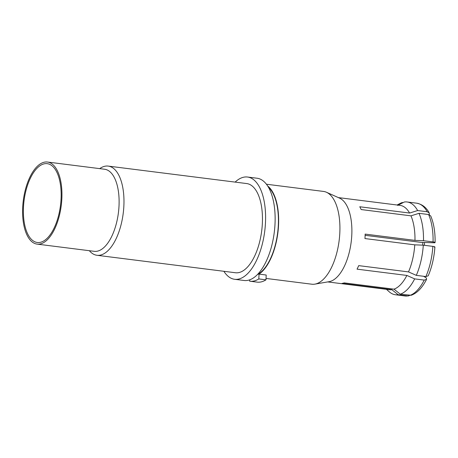 <?xml version="1.0" encoding="UTF-8"?>
<svg xmlns="http://www.w3.org/2000/svg" width="458" height="458" viewBox="0 0 458 458"><rect width="100%" height="100%" fill="white"/><g stroke="black" fill="none" stroke-linecap="round" stroke-linejoin="round"><path stroke-width="0.69" d="M47.443 162.035A41.363 19.139 97.2 0 0 44.048 162.252A41.363 19.139 -82.8 0 0 22.9 204.285A41.363 19.139 -82.8 0 0 37.092 244.114A41.363 19.139 -82.8 0 0 40.487 243.902A41.363 19.139 97.2 0 0 61.635 201.864A41.363 19.139 97.2 0 0 47.443 162.035L104.619 169.248A41.363 19.139 97.2 0 1 118.805 209.077A41.363 19.139 97.2 0 1 97.657 251.116A41.363 19.139 -82.8 0 1 94.262 251.328L37.092 244.114M40.556 242.276A39.714 18.377 97.2 0 1 37.298 242.482A39.714 18.377 97.2 0 1 23.673 204.239A39.714 18.377 97.2 0 1 43.979 163.872A39.714 18.377 97.2 0 1 47.237 163.672A39.714 18.377 97.2 0 1 60.862 201.915A39.714 18.377 97.2 0 1 40.556 242.276M99.695 168.63A44.947 20.793 -82.8 0 1 104.527 166.323A44.947 20.793 97.2 0 1 108.22 166.094A44.947 20.793 97.2 0 1 123.637 209.369A44.947 20.793 97.2 0 1 100.657 255.049A44.947 20.793 -82.8 0 1 96.964 255.283L235.452 272.75A44.947 20.793 -82.8 0 0 239.139 272.521A44.947 20.793 97.2 0 0 262.125 226.842A44.947 20.793 97.2 0 0 246.702 183.561L108.22 166.094M89.344 250.709A44.947 20.793 -82.8 0 0 96.964 255.283M235.131 182.101A51.536 23.845 -82.8 0 1 243.301 177.292A51.536 23.845 97.2 0 1 247.526 177.028A51.536 23.845 97.2 0 1 265.211 226.647A51.536 23.845 97.2 0 1 238.858 279.025A51.536 23.845 -82.8 0 1 234.628 279.288L244.171 280.491A51.536 23.845 -82.8 0 0 248.402 280.227A51.536 23.845 97.2 0 0 274.748 227.855A51.536 23.845 97.2 0 0 257.07 178.231L247.526 177.028M223.882 271.291A51.536 23.845 -82.8 0 0 234.628 279.288M268.411 187.208A46.258 21.4 97.2 0 1 277.651 232.773A46.258 21.4 97.2 0 1 257.385 274.611M267.707 186.045A46.756 21.629 97.2 0 1 278.183 230.059A46.756 21.629 97.2 0 1 259.033 274.113L266.19 275.018L265.983 279.827A51.536 23.845 -82.8 0 1 257.121 282.128L249.965 281.223A51.536 23.845 -82.8 0 0 258.822 278.928L259.033 274.113M249.702 279.838L249.644 281.178A51.536 23.845 -82.8 0 0 249.965 281.223M266.424 184.225L323.537 191.433A46.756 21.629 97.2 0 1 326.48 192.268A46.756 21.629 97.2 0 1 339.246 239.711A46.756 21.629 97.2 0 1 315.671 283.971A46.756 21.629 97.2 0 1 314.892 284.132A46.756 21.629 97.2 0 1 311.829 284.212L266.041 278.435M258.822 278.928L265.983 279.827M326.48 192.268L339.67 198.182A42.497 19.66 -82.8 0 1 351.269 241.303A42.497 19.66 -82.8 0 1 329.846 281.527A42.497 19.66 97.2 0 1 329.136 281.676L314.892 284.132M338.365 197.598L400.092 205.384A42.497 19.66 -82.8 0 1 409.589 213.05L359.77 206.764A42.497 19.66 97.2 0 1 361.144 209.552L410.969 215.838A42.497 19.66 -82.8 0 1 414.971 240.381L365.152 234.101A42.497 19.66 97.2 0 1 364.957 238.561L414.776 244.847A42.497 19.66 -82.8 0 1 408.519 271.909L358.7 265.629A42.497 19.66 97.2 0 1 357.045 269.155L406.87 275.435A42.497 19.66 -82.8 0 1 394.012 289.164L344.193 282.884A42.497 19.66 97.2 0 1 343.116 283.204A42.497 19.66 97.2 0 1 342.052 283.405L391.871 289.691A42.497 19.66 97.2 0 1 389.449 289.708L327.728 281.922M409.589 213.05L417.644 210.543A46.756 21.629 97.2 0 0 407.116 201.978A46.756 21.629 97.2 0 0 404.345 202.007L397.67 205.402M365.123 235.315L421.217 242.391L434.636 242.797C435.552 242.494 435.026 242.202 433.068 241.916A46.756 21.629 -82.8 0 0 428.596 214.533L430.697 215.924C433.8 223.212 435.266 232.086 435.1 242.534L434.636 242.797M409.864 295.404L407.757 295.931L398.179 294.723L391.871 289.691M397.286 205.035L402.204 202.533L403.092 202.648M398.179 294.723A46.756 21.629 97.2 0 1 395.409 294.757A46.756 21.629 97.2 0 1 389.214 291.78L386.443 289.324M397.08 205.007L400.378 203.318A46.756 21.629 97.2 0 1 402.204 202.533M394.012 289.164L400.321 294.196L411.25 295.267C417.158 293.086 422.259 287.79 426.553 279.38L424.24 280.096L414.662 278.888A46.756 21.629 97.2 0 1 400.321 294.196M426.553 279.38L426.387 277.977L423.627 276.283M414.662 278.888L406.87 275.435M408.519 271.909L416.316 275.361L425.888 276.569L428.23 275.796C431.928 267.094 434.15 257.493 434.905 246.999M434.442 247.257C435.358 246.959 434.831 246.667 432.873 246.375L423.295 245.167A46.756 21.629 97.2 0 1 416.316 275.361M423.295 245.167L414.776 244.847M414.971 240.381L423.49 240.708L433.068 241.916M423.49 240.708A46.756 21.629 97.2 0 0 419.024 213.325L428.596 214.533M419.024 213.325L410.969 215.838M417.644 210.543L427.222 211.751L429.232 212.964L429.392 214.733M424.457 245.316L424.474 242.7M395.409 294.757L404.986 295.965A46.756 21.629 -82.8 0 0 407.757 295.931M409.899 295.404A46.756 21.629 -82.8 0 0 424.24 280.096M425.888 276.569A46.756 21.629 -82.8 0 0 432.873 246.375M427.222 211.751A46.756 21.629 -82.8 0 0 416.694 203.186C422.247 204.291 426.427 207.554 429.232 212.964M422.745 245.15A29.06 13.448 -82.8 0 0 422.763 242.563M404.986 295.965L408.565 295.925M407.116 201.978L416.694 203.186"/></g></svg>
